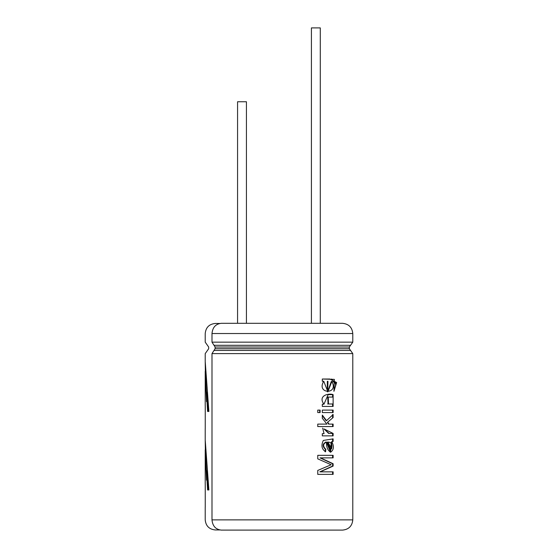 <?xml version="1.0" encoding="UTF-8"?>
<svg xmlns="http://www.w3.org/2000/svg" width="558" height="558" viewBox="0 0 558 558"><rect width="100%" height="100%" fill="white"/><g stroke="black" fill="none" stroke-linecap="round" stroke-linejoin="round"><path stroke-width="0.84" d="M246.434 101.751L237.569 101.751L246.434 101.751L246.434 323.312L246.434 101.751M320.285 27.9L311.42 27.9L320.285 27.9L320.285 323.312L320.285 27.9M212.124 519.875C202.979 519.875 202.979 519.875 212.124 519.875C202.979 519.875 202.979 519.875 212.124 519.875M212.124 353.605C202.979 353.605 202.979 353.605 212.124 353.605C202.979 353.605 202.979 353.605 212.124 353.605M205.253 405.722L205.246 428.656L205.253 405.722M207.604 489.966L208.873 489.966L205.218 440.123L208.873 489.966L207.604 489.966L205.218 449.832L205.958 449.832L205.218 449.832L206.551 480.18M207.604 411.455L208.873 411.455L205.218 361.612L208.873 411.455L207.604 411.455L205.218 371.321L205.958 371.321L205.218 371.321L206.551 401.669M205.246 507.166L205.246 484.232L205.253 507.166M332.261 323.312L342.556 323.312C348.75 323.933 352.154 327.344 352.782 333.538L352.782 342.152L349.336 347.02L349.336 348.736L352.782 353.605L352.782 519.875C352.154 526.068 348.75 529.479 342.556 530.1L221.261 530.1C215.674 529.451 212.584 526.041 211.991 519.875L211.991 353.605L214.014 350.452L350.55 350.452L214.014 350.452L215.109 348.736L349.336 348.736L215.109 348.736L215.109 347.02L349.336 347.02L215.109 347.02L214.014 345.304L350.55 345.304L214.014 345.304L211.991 342.152L352.782 342.152L211.991 342.152L211.991 333.538L352.782 333.538L211.991 333.538C212.584 327.372 215.674 323.961 221.261 323.312L342.556 323.312L221.261 323.312C215.674 323.961 212.584 327.372 211.991 333.538L211.991 342.152L215.109 347.02L215.109 348.736L211.991 353.605L352.782 353.605L211.991 353.605L211.991 519.875L352.782 519.875L211.991 519.875C212.584 526.041 215.674 529.451 221.261 530.1L332.261 530.1M320.466 457.874L333.126 463.74L333.126 466.083L320.236 471.852L333.126 471.852L333.126 474.377L317.753 474.377L317.753 470.443L331.138 464.737L317.753 458.85L317.753 455.335L333.126 455.335L333.126 457.874L320.048 457.874L332.589 463.74L332.589 466.083L319.825 471.852L333.126 466.083L332.589 466.083L332.589 463.74L333.126 463.74L320.048 457.874L333.126 457.874L333.126 455.335L317.753 455.335L317.753 458.85L331.138 464.737L317.753 470.443L317.753 474.377L333.126 474.377L333.126 471.852L320.236 471.852L333.126 466.083L333.126 463.74L320.466 457.874M325.837 449.336L325.579 451.771C321.694 449.183 320.948 445.41 323.347 440.443L333.126 438.874L333.126 441.399L331.877 441.922C334.235 446.477 333.824 449.901 330.629 452.196C327.734 450.522 326.353 447.146 326.486 442.075C322.901 443.77 322.691 446.191 325.837 449.336L325.37 449.336L325.119 451.771L325.37 449.336L325.837 449.336C322.691 446.191 322.901 443.77 326.486 442.075L330.469 452.196L331.877 441.922L331.347 441.922L333.126 441.399L333.126 438.874L323.347 440.443C320.948 445.41 321.694 449.183 325.579 451.771L325.837 449.336M324.024 428.942L333.126 433.433L333.126 435.868L322.308 435.868L322.308 433.664L324.059 433.664L322.677 428.091L324.059 433.664L322.308 433.664L322.308 435.868L333.126 435.868L333.126 433.433L329.178 433.454L324.024 428.942L328.669 433.454M327.853 422.413L329.074 424.115L333.126 424.115L333.126 426.556L317.753 426.556L317.753 424.115L326.918 424.115L322.308 418.277L322.308 415.082L326.556 420.641L333.126 414.524L333.126 417.558L327.365 422.413L328.571 424.115L329.074 424.115L328.571 424.115L327.365 422.413L333.126 417.558L327.365 422.413L333.126 417.558L333.126 414.524L326.556 420.641L326.081 420.641L326.556 420.641L322.308 415.082L322.308 418.277L326.918 424.115L317.753 424.115L317.753 426.556L333.126 426.556L333.126 424.115L329.074 424.115L327.853 422.413M317.753 410.109L320.111 410.109L320.111 412.557L317.753 412.557L317.753 410.109L317.753 412.557L320.111 412.557L320.111 410.109L317.753 410.109M322.308 410.109L333.126 410.109L333.126 412.557L322.308 412.557L322.308 410.109L322.308 412.557L333.126 412.557L333.126 410.109L322.308 410.109M330.838 397.073L333.126 397.08L333.126 394.632L328.146 394.625L323.954 404.208C317.565 395.524 328.892 392.965 333.126 394.632L333.126 406.412L322.308 406.412L322.308 404.208L323.954 404.208L322.308 404.208L322.308 406.412L333.126 406.412L333.126 403.964L332.589 403.964L332.589 406.412L332.589 403.964L333.126 403.964L328.522 403.985L328.25 397.066L330.761 397.073M333.928 391.318L334.137 388.926C336.648 384.685 335.881 382.195 331.836 381.463C339.229 394.841 315.891 394.22 323.738 381.24L322.308 381.24L322.308 379.028L334.361 379.377L333.928 391.318L336.62 382.537L329.834 379.022L322.308 379.028L322.308 381.24L323.738 381.24L327.888 391.786L331.836 381.463C335.881 382.195 336.648 384.685 334.137 388.926L333.928 391.318M212.124 333.538C202.979 333.538 202.979 333.538 212.124 333.538C202.979 333.538 202.979 333.538 212.124 333.538M219.692 323.459L215.297 323.459C209.194 324.072 205.832 327.434 205.218 333.538L205.218 342.152L208.664 347.02L208.664 348.736L205.218 353.605L205.218 361.835M212.124 342.152C202.979 342.152 202.979 342.152 212.124 342.152C202.979 342.152 202.979 342.152 212.124 342.152M214.056 345.165C205.177 345.165 205.177 345.165 214.056 345.165C205.177 345.165 205.177 345.165 214.056 345.165M215.242 347.02C206.53 347.02 206.53 347.02 215.242 347.02C206.53 347.02 206.53 347.02 215.242 347.02M215.242 348.736C206.53 348.736 206.53 348.736 215.242 348.736C206.53 348.736 206.53 348.736 215.242 348.736M214.056 350.591C205.177 350.591 205.177 350.591 214.056 350.591C205.177 350.591 205.177 350.591 214.056 350.591M205.218 507.166L205.218 519.875C205.832 525.978 209.194 529.34 215.297 529.954L219.692 529.954M331.306 381.463L331.836 381.463L331.306 381.463L327.637 391.779M327.358 381.281L327.274 389.261L327.762 389.261L327.846 381.281L327.79 389.261L327.274 389.261L327.79 389.261M333.928 391.256L336.237 383.597L331.445 379.035M324.324 379.035L322.405 379.035M327.274 389.261L327.581 381.281M327.762 389.261L327.951 381.281L327.762 389.261M333.126 397.08L332.589 397.08L333.126 397.08M327.706 397.066L328.062 403.978M332.589 394.632L332.589 397.08L332.589 394.632M331.243 394.632L328.292 394.625M328.237 403.978L328.125 397.066M332.589 410.109L332.589 412.557L332.589 410.109M319.699 410.109L319.699 412.557L319.699 410.109M332.589 414.524L332.589 417.558L332.589 414.524M322.308 415.64L326.081 420.641L322.308 415.64M332.589 424.115L332.589 426.556L332.589 424.115M332.589 433.433L332.589 435.868L332.589 433.433M332.589 441.399L331.347 441.922L332.589 441.399L332.589 438.874L332.589 441.399M326.012 442.075C322.461 443.77 322.245 446.191 325.37 449.336C322.245 446.191 322.461 443.77 326.012 442.075M330.134 449.525L327.455 442.069L327.944 442.069C331.382 442.166 332.596 444.419 331.585 448.82C332.596 444.419 331.382 442.166 327.944 442.069L327.455 442.069L329.883 449.553M330.406 449.553L327.944 442.069L331.585 448.82M330.252 452.182L331.347 441.922M332.589 455.335L332.589 457.874L332.589 455.335M332.589 471.852L332.589 474.377L332.589 471.852M208.873 489.966L208.315 489.966L206.593 470.478L208.315 489.966M205.218 440.123L205.351 449.832M205.218 361.612L205.351 371.321M208.315 411.455L206.593 391.967L208.315 411.455L208.873 411.455M237.569 101.751L237.569 323.312M311.42 27.9L311.42 323.312M205.218 428.656L205.218 440.346M205.218 405.722L205.218 371.544M205.218 450.055L205.218 484.232M324.547 379.035L324.086 379.035M327.846 381.281L327.351 381.281M327.4 391.786L327.888 391.786M328.139 403.978L327.644 403.978M326.067 442.069L325.6 442.069M329.89 449.56L330.406 449.56"/></g></svg>
